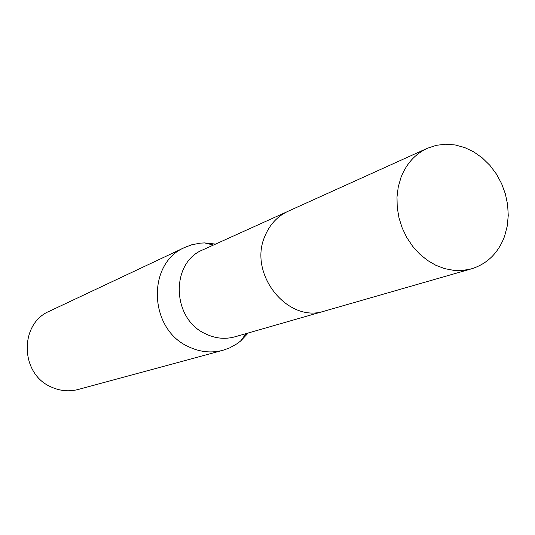 <?xml version="1.0" encoding="UTF-8"?>
<svg xmlns="http://www.w3.org/2000/svg" width="535" height="535" viewBox="0 0 535 535"><rect width="100%" height="100%" fill="white"/><g stroke="black" fill="none" stroke-linecap="round" stroke-linejoin="round"><path stroke-width="0.8" d="M286.974 211.793L203.019 249.771C170.404 262.444 171.601 318.606 205.259 333.713C215.083 338.515 225.001 339.538 235.012 336.789L323.575 311.337M215.545 244.1L204.504 242.91L200.184 243.144L191.717 244.789L184.996 247.337C146.737 262.886 148.503 328.891 188.26 346.566C199.662 352.084 211.198 353.334 222.861 350.311L229.629 347.904L237.145 343.671L240.589 341.049L248.227 332.991M184.996 247.337L49.494 311.176C19.193 323.621 19.962 373.778 51.019 386.892C59.94 391.005 69.022 391.861 78.277 389.46L222.861 350.311M427.305 148.309L288.031 211.292C277.491 216.22 269.821 224.426 265.019 235.915C247.712 273.853 287.95 323.876 324.698 311.029L471.603 268.797C487.425 263.775 498.446 252.848 504.665 236.015L507.26 225.977L508.25 215.418L507.615 204.631L505.381 193.938L501.609 183.632L496.406 174.022L489.926 165.375L482.343 157.952L473.876 151.953L464.768 147.586L455.278 144.965L445.675 144.203L436.259 145.319L427.305 148.309C415.16 153.986 406.399 163.683 401.003 177.399L398.261 186.929L396.99 197.034L397.231 207.426L398.983 217.832L402.193 227.957L406.781 237.513L412.619 246.254L419.534 253.918L427.338 260.311L435.818 265.266L444.719 268.644L453.82 270.376L462.862 270.422L471.603 268.797M213.458 245.05L204.504 242.91M246.026 333.626L240.589 341.049"/></g></svg>
